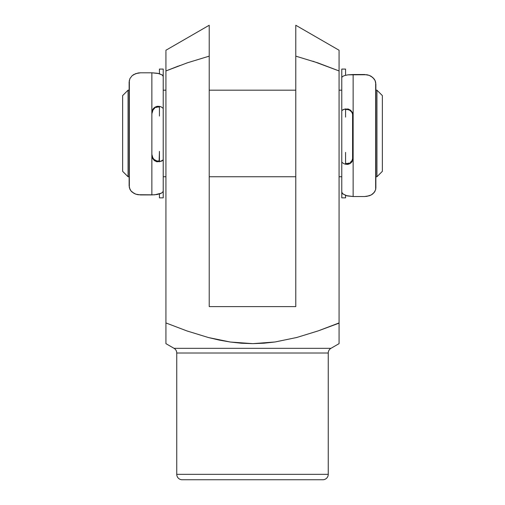 <?xml version="1.0" encoding="UTF-8"?>
<svg xmlns="http://www.w3.org/2000/svg" width="505" height="505" viewBox="0 0 505 505"><rect width="100%" height="100%" fill="white"/><g stroke="black" fill="none" stroke-linecap="round" stroke-linejoin="round"><path stroke-width="0.76" d="M174.042 348.33A5.41 5.41 0 0 1 176.75 353.014L176.75 474.34A5.41 5.41 0 0 0 182.16 479.75L322.84 479.75A5.41 5.41 0 0 0 328.25 474.34L176.75 474.34L328.25 474.34L328.25 353.014A5.41 5.41 0 0 1 330.958 348.33L339.07 343.646L339.07 322.941L318.163 330.895L296.776 337.485L275.036 341.98L264.001 343.204L252.841 343.646L241.56 343.248L230.368 342.036L219.34 340.105L208.439 337.542L186.957 330.939L165.93 322.941L165.93 343.646L174.042 348.33L330.958 348.33A5.41 5.41 0 0 0 328.25 353.014L176.75 353.014A5.41 5.41 0 0 0 174.042 348.33L330.958 348.33M295.785 26.961L295.785 25.25L339.07 50.241L339.07 70.946L312.961 61.225M339.07 56.434L339.07 62.128M339.07 70.946L317.714 62.835L295.785 56.143L317.714 62.835L339.07 70.946L339.07 322.941L339.07 55.007M339.07 51.876L339.07 52.646M339.07 53.801L339.07 50.891M295.785 32.023L295.785 29.233M295.785 36.215L295.785 34.233M295.785 40.81L295.785 39.055M295.785 45.734L295.785 44.036M339.07 341.241L339.07 343.23M339.07 340.061L339.07 338.943M339.07 337.504L339.07 342.018M339.07 331.76L339.07 337.46M165.93 342.971L165.93 322.941L186.957 330.939L208.439 337.542L230.368 342.036L252.841 343.646L275.036 341.98L296.776 337.485L318.163 330.895L339.07 323.162M165.93 337.498L165.93 331.76M165.93 340.067L165.93 338.874M165.93 341.999L165.93 341.241M322.84 479.75L182.16 479.75A5.41 5.41 0 0 1 176.75 474.34L176.75 353.014L328.25 353.014L328.25 474.34A5.41 5.41 0 0 1 322.84 479.75M339.07 322.941L339.07 337.529M165.93 322.941L165.93 56.402L165.93 322.941M165.93 51.908L165.93 56.964M165.93 343.646L165.93 343.23M339.07 50.241L295.785 25.25L295.785 306.604L209.215 306.604L209.215 25.439M209.215 55.803L209.215 306.604L295.785 306.604L295.785 25.25M165.93 50.658L165.93 50.241L209.215 25.25M165.93 50.639L165.93 50.241M165.93 51.882L165.93 51.295M165.93 53.82L165.93 52.987M165.93 56.339L165.93 55.361M179.976 65.461L179.477 65.65M178.416 66.041L165.93 70.946L187.323 62.822L209.215 56.143L209.215 32.162M209.215 43.859L209.215 45.747M209.215 38.885L209.215 40.842M209.215 34.195L209.215 36.089M209.215 28.652L209.215 26.184M376.945 176.75L382.354 171.34L382.354 95.59L376.945 90.18L376.945 176.75L376.945 90.18L375.865 90.18L376.945 90.18L382.354 95.59L382.354 171.34L376.945 176.75L375.865 176.75L376.945 176.75M128.055 90.18L122.646 95.59L122.646 171.34L128.055 176.75L128.055 90.18L128.055 176.75L129.135 176.75L128.055 176.75L122.646 171.34L122.646 95.59L128.055 90.18L129.135 90.18L128.055 90.18M352.597 113.644L352.597 159.561L352.597 113.644M209.215 176.75L295.785 176.75L209.215 176.75M341.778 176.75L339.07 176.75L341.778 176.75L341.778 90.18L339.07 90.18L341.778 90.18M165.93 90.18L163.222 90.18L163.222 176.75L165.93 176.75M295.785 90.18L209.215 90.18L295.785 90.18M152.403 157.055L152.403 157.51M163.222 109.415L163.222 157.51M341.778 157.51L341.778 116.901M163.222 108.392L163.222 76.507L162.623 75.251L159.006 73.579L151.86 72.796L151.86 112.893L151.86 72.796L140.497 72.796L135.801 73.591L132.177 75.655L129.924 78.565L129.135 82.012L129.135 185.903L129.911 189.268L130.864 190.783L133.806 193.264L135.782 194.154L140.497 194.93L151.86 194.93L151.86 112.893L152.516 109.938L154.347 107.603L156.878 106.378L159.435 106.372L159.435 116.049L159.435 106.372L161.051 106.795L163.222 108.392L163.222 116.049L163.222 69.078L159.435 69.078L163.222 69.078L159.435 69.078L159.435 73.692L159.435 69.078M154.732 108.12L152.876 110.159L151.86 113.783L153.04 109.907L154.732 108.12M155.42 160.451L153.514 158.86L152.289 156.765L151.86 154.379L152.876 157.977L154.082 159.454L157.023 161.095L159.125 160.937L159.435 151.374L159.435 161.758L159.435 160.558L158.267 161.177L155.647 160.584M163.222 159.593L162.238 160.779L161.038 161.303L156.878 161.783L154.341 160.584L152.516 158.267L151.86 155.332L151.86 194.93L156.967 194.532L160.634 193.548L162.629 192.291L163.222 190.947L163.222 151.374L163.222 197.853L159.435 197.853L159.435 193.97L159.435 197.518M129.349 80.175L129.337 187.639L130.864 190.783L132.159 192.121L135.782 194.154L138.048 194.728L154.536 194.829L161.448 193.162M163.222 69.078L163.222 76.507L162.294 74.967L157.705 73.294L151.86 72.796L140.497 72.796L138.067 72.998L133.819 74.5L132.177 75.655L129.924 78.565M163.222 197.518L163.222 190.947M159.435 106.372L157.244 106.309L154.984 107.148L153.286 108.682L152.207 110.721L151.86 112.893L151.86 155.332L152.516 158.267L154.341 160.584L159.435 161.758L163.071 160.072M157.017 107.016L155.647 107.54L158.267 106.921L157.017 107.016M159.125 107.136L158.267 106.921L159.125 107.136M162.629 192.291L163.001 191.78M341.778 161.758L341.778 191.982L342.377 193.522L345.994 195.574L353.14 196.533L353.14 158.014L353.14 196.533L364.503 196.533L369.199 195.801L371.181 194.955L374.129 192.594L375.663 189.571L375.865 187.898L375.865 84.108L375.089 80.554L374.136 78.95L371.194 76.312L369.218 75.359L364.503 74.525L353.14 74.525L353.14 158.014L352.484 160.912L350.653 163.184L348.122 164.327L345.565 164.232L345.565 152.371L345.565 164.232L343.949 163.708L342.024 162.452L341.778 161.758L341.778 152.371L341.778 197.783M375.076 191.149L372.823 193.876L371.181 194.955L366.933 196.344L364.503 196.533L353.14 196.533L347.295 195.921L342.706 193.876L341.778 191.982L341.778 197.853L345.565 197.853L345.565 195.435L345.565 197.783M350.268 162.471L352.124 160.476L353.14 156.922L351.96 160.723L350.268 162.471M349.58 110.178L351.486 111.801L352.711 113.941L353.14 116.365L352.124 112.703L350.918 111.201L349.353 110.052L346.733 109.383L345.565 109.837L345.565 117.091L345.565 108.903L345.565 109.844L346.733 109.383L349.353 110.052M341.778 110.608L343.962 109.257L348.122 108.979L350.659 110.254L352.484 112.628L353.14 115.613L353.14 74.525L348.033 74.835L344.366 75.611L342.371 76.602L341.778 77.663L341.778 117.091L341.778 69.078L345.565 69.078L345.565 75.277L345.565 69.147M375.651 189.627L375.663 82.277L375.089 80.554L372.841 77.53L369.218 75.359L366.952 74.74L348.033 74.835L344.366 75.611L342.371 76.602L341.778 77.663L341.778 69.147M345.565 164.232L347.756 164.384L350.015 163.614L351.714 162.137L352.793 160.142L353.14 158.014L353.14 115.613L352.484 112.628L350.659 110.254L345.565 108.903L341.929 110.235M347.983 163.532L349.353 163.039L346.733 163.582L347.983 163.532M345.874 163.298L346.733 163.582L345.874 163.298"/></g></svg>
